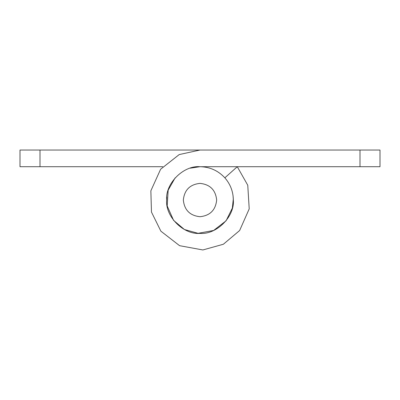 <?xml version="1.0" encoding="UTF-8"?>
<svg xmlns="http://www.w3.org/2000/svg" width="400" height="400" viewBox="0 0 400 400"><rect width="100%" height="100%" fill="white"/><g stroke="black" fill="none" stroke-linecap="round" stroke-linejoin="round"><path stroke-width="0.6" d="M40 166.71L20 166.71L20 150.04L40 150.04L40 166.71L162.73 166.71M40 150.04L380 150.04L380 166.71L360 166.71L360 150.04M175.15 177.825L168.16 190.17L167.19 205.925L173.575 220.36L184.42 229.51L198.085 233.32L213.61 230.47L226.085 220.795L232.355 208.07L233.31 198.86M183.335 200.04C184.395 210.09 189.95 215.65 200 216.71C210.05 215.65 215.605 210.09 216.665 200.04C215.605 189.99 210.05 184.435 200 183.375C189.95 184.435 184.395 189.99 183.335 200.04M360 166.71L200 166.71C183.505 165.215 165.175 183.55 166.665 200.045C165.18 216.535 183.51 234.865 200 233.375C216.495 234.865 234.825 216.535 233.335 200.04C233.225 191.595 230.395 184.19 224.85 177.825L237.275 166.715L247.76 185.235L249.215 208.865L239.635 230.52L223.37 244.245L202.87 249.96L179.585 245.685L160.875 231.175L151.47 212.08L150.86 190.805L160.615 169.235L179.205 154.57L200 150.04L179.205 154.57L160.615 169.235L150.86 190.805L151.47 212.08L160.875 231.175L179.585 245.685L202.87 249.96L223.37 244.245L239.635 230.52L249.215 208.865L247.76 185.235L237.275 166.715M224.85 177.825C218.14 170.605 209.855 166.9 200 166.71L190.205 168.18M233.335 200.045L233.04 195.615M166.665 200.04L166.81 196.97"/></g></svg>
